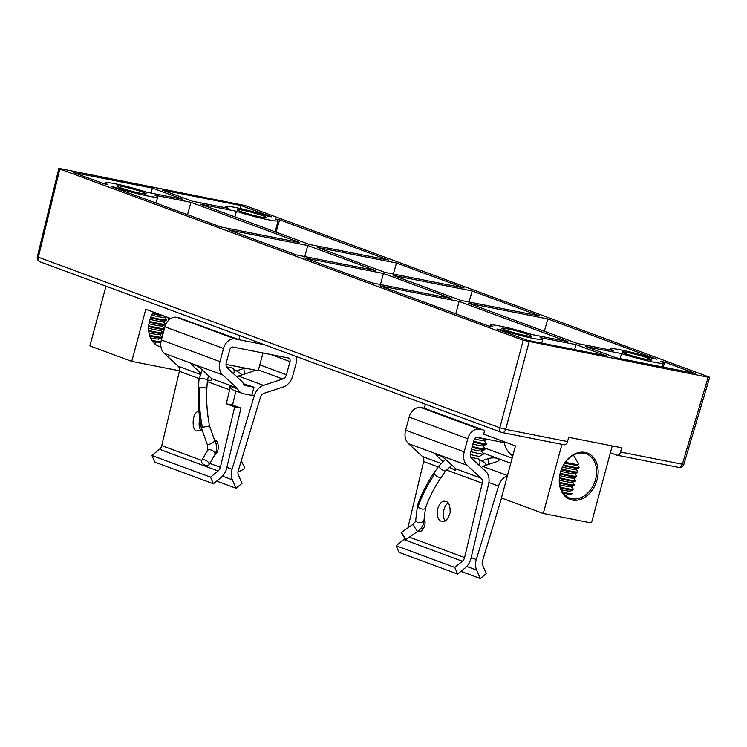 <?xml version="1.0" encoding="UTF-8"?>
<svg xmlns="http://www.w3.org/2000/svg" width="747" height="747" viewBox="0 0 747 747"><rect width="100%" height="100%" fill="white"/><g stroke="black" fill="none" stroke-linecap="round" stroke-linejoin="round"><path stroke-width="1.12" d="M239.936 335.692L238.872 339.661L264.242 344.666M243.438 383.734L253.98 387.254L251.786 395.387L243.587 393.762A13.857 10.421 -69.7 0 1 242.383 393.426A13.857 10.421 -69.7 0 1 237.649 389.01A5.416 4.071 110.3 0 0 236.836 387.926L222.774 374.994A13.857 10.421 -69.7 0 1 219.973 361.604L223.512 348.475A11.691 8.787 -69.7 0 1 235.221 338.933L238.835 339.652L178.524 317.652M160.95 346.888A23.652 17.779 -69.7 0 1 158.962 346.328A23.652 17.779 -69.7 0 1 153.396 312.087M170.792 318.511L145.805 309.277L131.743 361.371L179.485 370.801M105.999 286.185L89.892 345.908L131.743 361.371M158.747 338.774L158.579 339.754M157.234 342.042L154.284 343.405M155.143 343.218A17.611 1.391 -164.9 0 1 153.919 343.05M160.203 342.154A20.3 1.606 -164.9 0 1 152.323 341.164M160.568 341.314A20.3 1.606 -164.9 0 1 151.734 340.296M159.746 334.516L161.66 336.785A20.3 1.606 -164.9 0 1 161.735 336.99L161.548 337.691A20.3 1.606 -164.9 0 1 161.371 337.831L158.317 338.923A17.611 1.391 -164.9 0 1 150.436 337.849M161.371 337.831A20.3 1.606 -164.9 0 1 149.736 336.019M161.735 336.99A20.3 1.606 -164.9 0 1 149.493 335.216M160.913 330.193L162.827 332.462A20.3 1.606 -164.9 0 1 162.902 332.667L162.715 333.377A20.3 1.606 -164.9 0 1 162.538 333.517L159.484 334.609A17.611 1.391 -164.9 0 1 148.961 332.929M162.538 333.517A20.3 1.606 -164.9 0 1 148.718 331.173M162.902 332.667A20.3 1.606 -164.9 0 1 148.644 330.407M162.071 325.869L163.995 328.138A20.3 1.606 -164.9 0 1 164.069 328.353L163.882 329.053A20.3 1.606 -164.9 0 1 163.705 329.194L160.652 330.286A17.611 1.391 -164.9 0 1 148.569 328.241M163.705 329.194A20.3 1.606 -164.9 0 1 148.634 326.551M164.069 328.353A20.3 1.606 -164.9 0 1 148.69 325.813M163.238 321.546L165.152 323.815A20.3 1.606 -164.9 0 1 165.236 324.03L165.04 324.73A20.3 1.606 -164.9 0 1 164.872 324.87L161.819 325.963A17.611 1.391 -164.9 0 1 148.961 323.722M164.872 324.87A20.3 1.606 -164.9 0 1 149.269 322.097M165.236 324.03A20.3 1.606 -164.9 0 1 149.437 321.387M164.405 317.223L166.32 319.501A20.3 1.606 -164.9 0 1 166.404 319.707L166.207 320.407A20.3 1.606 -164.9 0 1 166.039 320.547L162.977 321.64A17.611 1.391 -164.9 0 1 149.998 319.371M166.039 320.547A20.3 1.606 -164.9 0 1 150.539 317.802M166.404 319.707A20.3 1.606 -164.9 0 1 150.81 317.12M165.881 316.7L164.144 317.316A17.611 1.391 -164.9 0 1 151.669 315.178M164.331 316.121A20.3 1.606 -164.9 0 1 152.453 313.665M160.633 314.758A20.3 1.606 -164.9 0 1 152.827 313.012M253.98 387.254L245.782 385.639A5.416 4.071 -69.7 0 1 245.305 385.508A5.416 4.071 -69.7 0 1 243.457 383.781A13.857 10.421 -69.7 0 0 241.393 381.007L227.331 368.075A5.416 4.071 110.3 0 1 226.238 362.846L229.777 349.717A3.249 2.437 110.3 0 1 233.027 347.066L288.426 358A3.249 2.437 110.3 0 1 288.706 358.074A3.249 2.437 110.3 0 1 289.985 361.595L286.446 374.723A5.416 4.071 110.3 0 1 282.786 379.018L263.514 385.368A13.857 10.421 -69.7 0 0 254.288 395.817L232.056 469.247A13.857 10.421 -69.7 0 0 232.364 479.807L236.033 488.239L242.009 483.365L238.349 474.933A5.416 4.071 110.3 0 1 238.228 470.806L260.46 397.376A5.416 4.071 110.3 0 1 264.065 393.296L283.328 386.937A13.857 10.421 -69.7 0 0 292.712 375.965L296.251 362.837A11.691 8.787 -69.7 0 0 296.54 356.608M216.686 481.087L236.033 488.239M231.215 449.162L230.225 453.308M236.313 376.329L238.162 376.002L263.514 385.368M237.826 370.428L243.924 368.411A6.77 2.297 176 0 1 245.053 368.094M254.727 370.008A6.77 2.297 176 0 1 252.299 371.502L240.17 375.508A6.77 2.297 176 0 1 238.162 376.002M217.648 442.971L216.285 444.801M215.622 453.289L215.846 453.812M199.785 418.806C198.571 424.193 199.019 428.078 201.12 430.459M242.383 393.426L234.007 390.336A13.857 10.421 -69.7 0 1 229.273 385.919A5.416 4.071 -69.7 0 1 229.618 389.85L226.313 403.782L232.578 405.014L235.903 391.026M232.578 405.014L240.954 408.105L226.696 468.192A13.857 10.421 -69.7 0 1 221.009 477.566L213.39 483.767L210.514 477.146L218.124 470.946A5.416 4.071 110.3 0 0 220.356 467.286L234.689 406.872L240.954 408.105M210.514 477.146L151.921 455.493L154.797 462.113L213.39 483.767M151.921 455.493L159.531 449.292A5.416 4.071 110.3 0 0 161.754 445.623L179.392 371.287A5.416 4.071 110.3 0 0 178.244 366.273L164.181 353.331A13.857 10.421 -69.7 0 1 161.371 339.95L164.919 326.822A11.691 8.787 -69.7 0 1 176.628 317.279L180.232 317.989M214.725 440.487L215.304 440.646C218.264 439.647 220.309 451.664 214.996 454.484M201.774 430.029L197.115 430.898C192.007 432.55 191.036 412.363 198.889 411.242M226.313 403.782L234.689 406.872M200.541 372.958L193.212 366.226A6.77 1.317 33.3 0 1 191.746 364.05A6.77 1.317 33.3 0 1 195.667 365.199A6.77 1.317 33.3 0 1 201.587 369.317L210.43 377.45A6.77 1.317 33.3 0 1 211.485 378.552L211.438 380.326L207.395 380.195M238.022 471.674A4.221 0.831 -26 0 0 242.411 469.882A4.221 0.831 -26 0 0 244.717 467.874L241.262 460.778M202.67 459.797A4.221 2.353 -149.1 0 0 201.615 460.516A4.221 2.353 -149.1 0 0 204.024 464.699A4.221 2.353 -149.1 0 0 208.861 464.849A4.221 2.353 -149.1 0 0 207.321 461.272A4.221 2.353 -149.1 0 0 202.67 459.797M214.697 440.45A4.221 0.99 151.5 0 1 212.755 442.56A4.221 0.99 151.5 0 1 208.544 444.549A4.221 0.99 151.5 0 1 207.283 444.484L207.61 450.478A4.221 2.353 -149.1 0 1 208.674 449.759A4.221 2.353 -149.1 0 1 213.325 451.235A4.221 2.353 -149.1 0 1 214.856 454.811C217.256 450.236 217.2 445.445 214.697 440.45L209.534 425.967L201.242 427.583C199.944 421.373 198.991 413.605 198.385 404.286L198.403 388.188L199.496 387.497C202.418 386.974 204.855 387.376 206.826 388.692L207.395 380.232A4.221 1.177 -176.2 0 0 204.734 378.953A4.221 1.177 -176.2 0 0 200.065 378.972A4.221 1.177 -176.2 0 0 198.973 379.672L202.241 369.924M226.005 364.34L258.247 370.699L263.028 352.986M228.031 364.741A10.309 0.812 15.1 0 0 234.67 366.049M187.562 214.697L190.905 202.316L299.734 242.532L220.654 226.929L111.826 186.703L115.99 187.525L115.813 188.179M152.397 188.085L182.866 199.346L147 192.268A27.116 2.138 -164.9 0 0 119.912 184.798A27.116 2.138 -164.9 0 0 105.308 182.828A27.116 2.138 -164.9 0 0 107.951 184.556L103.796 183.734L73.327 172.473L152.397 188.085L151.109 193.071M190.905 202.316L155.04 195.238A27.116 2.138 -164.9 0 1 157.673 196.965A27.116 2.138 -164.9 0 1 143.069 194.986A27.116 2.138 -164.9 0 1 115.99 187.525M241.104 205.584L162.034 189.981L192.502 201.242L228.367 208.32A27.116 2.138 -164.9 0 1 225.734 206.592A27.116 2.138 -164.9 0 1 240.338 208.562A27.116 2.138 -164.9 0 1 267.417 216.032L271.581 216.845L241.104 205.584L240.301 208.562M236.407 211.289L200.541 204.211L309.361 244.437L388.44 260.04L279.611 219.814L275.456 219.002A27.116 2.138 -164.9 0 1 278.099 220.729A27.116 2.138 -164.9 0 1 263.495 218.75A27.116 2.138 -164.9 0 1 236.407 211.289L234.894 216.91M276.11 232.14L279.611 219.814M574.639 349.605L575.984 344.628L606.452 355.889L527.373 340.287L496.904 329.025L501.06 329.847L500.882 330.491M459.116 301.433L567.944 341.659L532.079 334.581A27.116 2.138 -164.9 0 0 504.991 327.121A27.116 2.138 -164.9 0 0 490.387 325.15A27.116 2.138 -164.9 0 0 493.029 326.869L488.865 326.056L380.046 285.83L459.116 301.433L455.773 313.824M575.984 344.628L540.109 337.551A27.116 2.138 -164.9 0 1 542.752 339.278A27.116 2.138 -164.9 0 1 528.148 337.308A27.116 2.138 -164.9 0 1 501.06 329.847M621.485 353.611L585.611 346.524L616.088 357.785L695.158 373.397L664.69 362.136L660.535 361.315A27.116 2.138 -164.9 0 1 663.168 363.042A27.116 2.138 -164.9 0 1 648.564 361.072A27.116 2.138 -164.9 0 1 621.485 353.611L620.141 358.588M663.28 367.104L664.69 362.136M656.65 359.167L547.831 318.941L468.752 303.338L577.58 343.555L613.446 350.632A27.116 2.138 -164.9 0 1 610.803 348.914A27.116 2.138 -164.9 0 1 625.416 350.885A27.116 2.138 -164.9 0 1 652.495 358.345L656.65 359.167M544.33 331.266L547.831 318.941M469.023 302.003L472.151 290.975L393.081 275.372L460.712 300.369L539.792 315.972L472.151 290.975M393.342 274.037L396.48 263.009L317.4 247.406L385.041 272.403L464.111 288.006L396.48 263.009M383.444 273.467L451.085 298.464L372.006 282.861L304.365 257.864L383.444 273.467L380.456 284.532M307.764 245.502L375.405 270.498L296.335 254.895L228.694 229.899L307.764 245.502L304.785 256.566M122.088 186.423A15.211 1.205 -164.9 0 1 137.859 190.485A15.211 1.205 -164.9 0 1 146.179 193.856A15.211 1.205 -164.9 0 1 131.183 191.055A15.211 1.205 -164.9 0 1 116.812 185.938A15.211 1.205 -164.9 0 1 122.088 186.423M525.981 335.692A15.211 1.205 -164.9 0 1 510.201 331.621A15.211 1.205 -164.9 0 1 501.881 328.25A15.211 1.205 -164.9 0 1 516.877 331.052A15.211 1.205 -164.9 0 1 531.257 336.169A15.211 1.205 -164.9 0 1 525.981 335.692M523.236 340.277L59.797 168.999L38.33 257.192L499.79 427.742L523.236 340.277L708.147 377.226C709.911 377.543 710.089 377.431 708.679 376.871L245.249 205.593L60.33 168.645C58.565 168.327 58.387 168.448 59.797 168.999C58.387 168.448 58.565 168.327 60.33 168.645M529.119 341.893L505.682 429.366L567.524 441.57L568.719 437.34L621.7 447.798L620.505 452.019L682.356 464.223L708.147 377.226C709.911 377.543 710.089 377.431 708.679 376.871M627.583 352.5A15.211 1.205 -164.9 0 1 643.354 356.562A15.211 1.205 -164.9 0 1 651.673 359.933A15.211 1.205 -164.9 0 1 636.677 357.131A15.211 1.205 -164.9 0 1 622.307 352.014A15.211 1.205 -164.9 0 1 627.583 352.5M261.319 217.134A15.211 1.205 -164.9 0 1 245.548 213.072A15.211 1.205 -164.9 0 1 237.229 209.702A15.211 1.205 -164.9 0 1 252.225 212.503A15.211 1.205 -164.9 0 1 266.604 217.62A15.211 1.205 -164.9 0 1 261.319 217.134M610.383 452.785L616.723 455.128A4.333 2.839 -78.8 0 0 617.013 455.212A4.333 2.839 -78.8 0 0 620.505 452.019M567.524 441.57A4.333 2.839 101.2 0 1 564.022 444.754A4.333 2.839 101.2 0 1 563.742 444.67M404.893 538.335A5.416 4.071 -69.7 0 1 403.772 539.539L396.162 545.749L399.038 552.369L457.64 574.023L465.25 567.823A13.857 10.421 110.3 0 0 470.946 558.448L488.585 484.103A13.857 10.421 110.3 0 0 485.643 471.264L471.581 458.322A5.416 4.071 -69.7 0 1 470.479 453.102L474.028 439.974A3.249 2.437 -69.7 0 1 477.277 437.322L504.318 442.654M612.232 445.931L591.437 522.975L543.274 513.469L501.414 497.997L515.477 445.903L483.664 434.147L484.644 430.496L424.371 408.217L420.869 407.535A11.691 8.787 110.3 0 0 409.16 417.078L405.621 430.207A13.857 10.421 110.3 0 0 408.422 443.587L422.485 456.52A5.416 4.071 -69.7 0 1 423.633 461.543L407.909 527.84M507.418 475.746A13.857 10.421 110.3 0 0 498.538 486.064L476.306 559.503A13.857 10.421 110.3 0 0 476.614 570.064L480.274 578.495L460.927 571.343M483.01 429.889L479.471 429.189A11.691 8.787 110.3 0 0 467.762 438.732L464.223 451.86A13.857 10.421 110.3 0 0 467.024 465.241L481.087 478.183A5.416 4.071 -69.7 0 1 482.235 483.197L464.597 557.533A5.416 4.071 -69.7 0 1 462.374 561.202L454.764 567.403L457.64 574.023M454.764 567.403L396.162 545.749M421.635 527.457L422.391 530.137M448.275 503.235C443.288 504.963 441.72 518.157 445.371 520.715M507.484 475.522L482.403 466.259A6.77 2.297 -4 0 0 484.42 465.755L496.54 461.758A6.77 2.297 -4 0 0 499.108 459.75A6.77 2.297 -4 0 0 495.233 457.958A6.77 2.297 -4 0 0 488.174 458.667L482.431 460.554M480.274 578.495L486.26 573.621L482.59 565.19A5.416 4.071 -69.7 0 1 482.469 561.062L501.554 498.044M449.171 467.164L455.689 470.582L455.735 468.808A6.77 1.317 -146.7 0 0 454.68 467.706L445.828 459.573A6.77 1.317 -146.7 0 0 439.908 455.455A6.77 1.317 -146.7 0 0 435.996 454.307A6.77 1.317 -146.7 0 0 437.462 456.473L442.859 461.441M424.091 519.1C427.405 523.992 421.523 533.694 418.955 531.36L418.087 531.061M441.365 521.154C438.526 520.715 437.144 516.999 437.228 510.014C439.544 503.217 442.252 500.331 445.352 501.368L446.015 501.554C448.844 501.993 450.226 505.7 450.152 512.685C447.836 519.482 445.137 522.368 442.028 521.341L441.365 521.154M402.185 533.517L405.966 539.437L403.296 536.15L401.167 532.49L402.185 533.517M425.538 508.016C429.049 497.773 434.203 487.651 440.982 477.632L440.982 477.641C438.629 477.65 436.491 476.558 434.549 474.354L434.026 472.842C426.826 483.458 421.336 494.271 417.545 505.28A4.221 2.194 18.9 0 0 418.003 506.905A4.221 2.194 18.9 0 0 422.214 509.062A4.221 2.194 18.9 0 0 425.538 508.016L424.1 519.165C424.324 524.039 422.13 528.138 417.526 531.462L405.966 539.437M543.274 513.469L561.921 444.334M424.371 408.217L425.445 404.248M560.343 472.608A24.735 18.591 -69.7 0 1 593.426 457.416A24.735 18.591 -69.7 0 1 582.296 498.66A24.735 18.591 -69.7 0 1 560.343 472.608M560.474 472.515A23.652 17.779 110.3 0 0 569.812 498.165A23.652 17.779 110.3 0 0 594.696 482.142A23.652 17.779 110.3 0 0 586.218 453.793A23.652 17.779 110.3 0 0 560.474 472.515M570.204 490.835L570.036 491.825M568.691 494.103L565.432 495.513M566.609 495.289A17.611 1.391 -164.9 0 1 564.928 495.046M571.67 494.225A20.3 1.606 -164.9 0 1 563.257 493.123M572.034 493.375A20.3 1.606 -164.9 0 1 562.659 492.245M571.203 486.577L573.117 488.846A20.3 1.606 -164.9 0 1 573.201 489.061L573.005 489.761A20.3 1.606 -164.9 0 1 572.837 489.901L569.774 490.994A17.611 1.391 -164.9 0 1 561.342 489.789M572.837 489.901A20.3 1.606 -164.9 0 1 560.623 487.95M573.201 489.061A20.3 1.606 -164.9 0 1 560.371 487.147M572.37 482.254L574.284 484.523A20.3 1.606 -164.9 0 1 574.359 484.738L574.172 485.438A20.3 1.606 -164.9 0 1 574.004 485.578L570.941 486.671A17.611 1.391 -164.9 0 1 559.839 484.859M574.004 485.578A20.3 1.606 -164.9 0 1 559.587 483.094M574.359 484.738A20.3 1.606 -164.9 0 1 559.512 482.329M573.537 477.94L575.451 480.209A20.3 1.606 -164.9 0 1 575.526 480.414L575.339 481.115A20.3 1.606 -164.9 0 1 575.162 481.255L572.109 482.347A17.611 1.391 -164.9 0 1 559.428 480.153M575.162 481.255A20.3 1.606 -164.9 0 1 559.484 478.463M575.526 480.414A20.3 1.606 -164.9 0 1 559.54 477.725M574.704 473.617L576.619 475.886A20.3 1.606 -164.9 0 1 576.693 476.091L576.507 476.801A20.3 1.606 -164.9 0 1 576.329 476.941L573.276 478.033A17.611 1.391 -164.9 0 1 559.802 475.634M576.329 476.941A20.3 1.606 -164.9 0 1 560.11 474.009M576.693 476.091A20.3 1.606 -164.9 0 1 560.278 473.299M575.872 469.293L577.786 471.562A20.3 1.606 -164.9 0 1 577.861 471.768L577.674 472.477A20.3 1.606 -164.9 0 1 577.496 472.618L574.443 473.71A17.611 1.391 -164.9 0 1 560.838 471.282M577.496 472.618A20.3 1.606 -164.9 0 1 561.38 469.714M577.861 471.768A20.3 1.606 -164.9 0 1 561.641 469.023M577.029 464.97L578.953 467.239A20.3 1.606 -164.9 0 1 579.028 467.454L578.841 468.154A20.3 1.606 -164.9 0 1 578.664 468.294L575.61 469.387A17.611 1.391 -164.9 0 1 562.5 467.08M578.664 468.294A20.3 1.606 -164.9 0 1 563.275 465.577M579.028 467.454A20.3 1.606 -164.9 0 1 563.649 464.914M573.453 455.091L578.71 464.158A19.189 1.513 -164.9 0 1 578.57 464.419A19.189 1.513 -164.9 0 1 565.442 462.197M578.57 464.419L576.777 465.064A17.611 1.391 -164.9 0 1 564.835 463.047M512.778 455.885A20.132 14.959 -62.9 0 1 510.817 453.924A19.973 11.214 149.6 0 0 513.068 454.802M476.511 437.322A13.53 1.074 15.1 0 0 482.954 438.806A13.53 1.074 15.1 0 0 487.502 439.339L483.86 440.637A10.309 0.812 15.1 0 1 480.377 440.235A10.309 0.812 15.1 0 1 474.504 438.863M473.682 441.234A13.53 1.074 15.1 0 0 481.778 443.148A13.53 1.074 15.1 0 0 486.474 443.578A13.53 1.074 15.1 0 0 486.418 443.438L484.019 440.581M473.449 442.103A13.53 1.074 15.1 0 0 481.544 444.017A13.53 1.074 15.1 0 0 486.129 444.54A13.53 1.074 15.1 0 0 486.241 444.446L486.474 443.578M472.926 444.026A10.309 0.812 15.1 0 0 478.967 445.445A10.309 0.812 15.1 0 0 482.459 445.847L486.129 444.54M472.281 446.445A13.53 1.074 15.1 0 0 480.377 448.359A13.53 1.074 15.1 0 0 485.074 448.788A13.53 1.074 15.1 0 0 485.018 448.648L482.609 445.791M472.039 447.313A13.53 1.074 15.1 0 0 480.144 449.227A13.53 1.074 15.1 0 0 484.719 449.75A13.53 1.074 15.1 0 0 484.831 449.657L485.074 448.788M471.525 449.236A10.309 0.812 15.1 0 0 477.566 450.656A10.309 0.812 15.1 0 0 481.049 451.057L484.719 449.75M481.208 451.001L483.58 453.821A13.493 1.064 -164.9 0 1 483.57 454.036A13.493 1.064 -164.9 0 1 470.881 451.627M470.255 454.484A10.309 0.812 15.1 0 0 479.686 456.249L483.57 454.036M222.503 476.166L232.364 479.807M226.901 467.342L232.056 469.247M251.907 394.93L254.288 395.817M258.434 370.017L282.786 379.018M259.816 364.881L286.446 374.723M270.872 354.536L289.985 361.595M159.531 449.292L218.124 470.946M161.754 445.623L201.69 460.385M209.748 463.364L220.356 467.286M179.392 371.287L199.066 378.561M207.302 381.605L229.618 389.85M178.244 366.273L200.019 374.312M211.485 378.552L236.836 387.926M229.273 385.919L237.649 389.01M164.181 353.331L222.774 374.994M161.371 339.95L219.973 361.604M164.919 326.822L223.512 348.475M176.628 317.279L235.221 338.933M194.323 364.536L193.212 366.226M243.924 368.411L244.316 374.135M244.867 385.303L245.782 385.639M233.624 373.855A4.221 2.764 -78.8 0 0 232.121 367.916L242.224 374.826M202.362 427.219C199.776 413.913 198.823 400.672 199.496 387.497M38.33 257.192L37.35 256.735A4.333 4.333 0 0 0 40.058 261.814A4.333 3.259 110.3 0 1 38.33 257.192M501.9 432.466A4.333 2.839 -78.8 0 0 502.18 432.55A4.333 2.839 -78.8 0 0 505.682 429.366L499.79 427.742A4.333 3.259 110.3 0 0 501.517 432.364A4.333 3.259 110.3 0 0 501.9 432.466M617.013 455.212L678.855 467.417A4.333 4.333 0 0 0 683.841 464.401L682.356 464.223A4.333 2.839 101.2 0 1 678.855 467.417A4.333 2.839 101.2 0 1 678.565 467.333M498.538 486.064L488.883 482.497M512.171 458.135L484.345 447.855M510.789 463.261L482.833 452.934M476.306 559.503L471.142 557.598M476.614 570.064L466.744 566.413M479.471 429.189L420.869 407.535M467.762 438.732L409.16 417.078M464.223 451.86L405.621 430.207M467.024 465.241L408.422 443.587M481.087 478.183L455.735 468.808M440.935 463.345L422.485 456.52M482.235 483.197L446.389 469.947M438.172 466.912L423.633 461.543M464.597 557.533L409.337 537.112M462.374 561.202L403.772 539.539M488.174 458.667L488.566 464.391M438.573 454.792L437.462 456.473M417.545 505.28L415.715 520.164C415.995 520.995 414.996 522.442 412.736 524.506L417.526 531.462M415.715 520.164A4.221 2.932 -6.8 0 0 416.191 521.275A4.221 2.932 -6.8 0 0 421.093 522.414A4.221 2.932 -6.8 0 0 424.1 519.165M445.557 459.33L438.872 465.913A4.221 1.289 35 0 0 439.404 467.407A4.221 1.289 35 0 0 443.008 470.246A4.221 1.289 35 0 0 445.8 470.75L440.982 477.641M470.825 457.351L477.94 458.751A4.221 2.764 101.2 0 1 479.154 459.536A4.221 2.764 101.2 0 1 479.154 465.288M434.549 474.354C427.275 485.083 421.766 495.933 418.003 506.905M168 317.484A20.15 20.15 0 0 0 168.551 320.332M226.434 366.796L232.121 367.916M207.395 380.232L208.562 375.732M207.283 444.484L201.242 427.583M207.61 450.478L201.615 460.516M214.856 454.811L208.861 464.849M209.534 425.967C207.096 413.408 206.2 400.99 206.826 388.692M198.403 388.188L198.973 379.672M157.673 196.965L156.039 203.044M105.308 182.828L105 183.977M225.734 206.592L225.426 207.741M278.099 220.729L275.12 231.775M542.752 339.278L541.715 343.116M490.387 325.15L490.079 326.29M663.168 363.042L662.141 366.88M610.803 348.914L610.495 350.054M58.836 168.505L37.35 256.735M564.022 444.754L502.18 432.55A4.333 4.333 0 0 1 501.517 432.364L40.058 261.814M683.841 464.401L709.65 377.366M412.736 524.506L401.167 532.49M452.019 465.269L445.8 470.75M486.362 465.12L484.99 462.888L477.94 458.751M438.872 465.913L434.026 472.842M504.188 441.729A20.15 20.15 0 0 0 512.769 455.941"/></g></svg>
